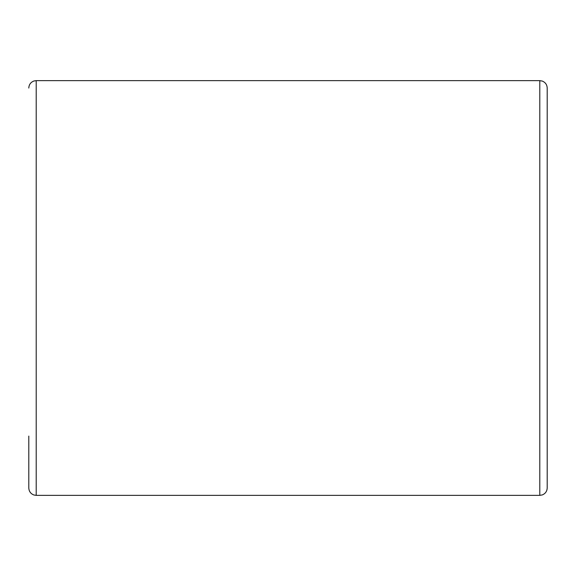 <?xml version="1.0" encoding="UTF-8"?>
<svg xmlns="http://www.w3.org/2000/svg" width="576" height="576" viewBox="0 0 576 576"><rect width="100%" height="100%" fill="white"/><g stroke="black" fill="none" stroke-linecap="round" stroke-linejoin="round"><path stroke-width="0.86" d="M539.791 495.36L542.304 494.921C545.4 493.625 547.027 491.306 547.2 487.951L547.2 88.049C547.027 84.694 545.4 82.375 542.304 81.079L539.791 80.64L539.791 495.36L36.209 495.36L36.209 80.64L539.791 80.64M28.8 436.111L28.8 487.951C28.987 491.407 30.694 493.754 33.919 495L36.209 495.36M36.209 80.64L33.919 81C30.694 82.246 28.987 84.593 28.8 88.049"/></g></svg>
